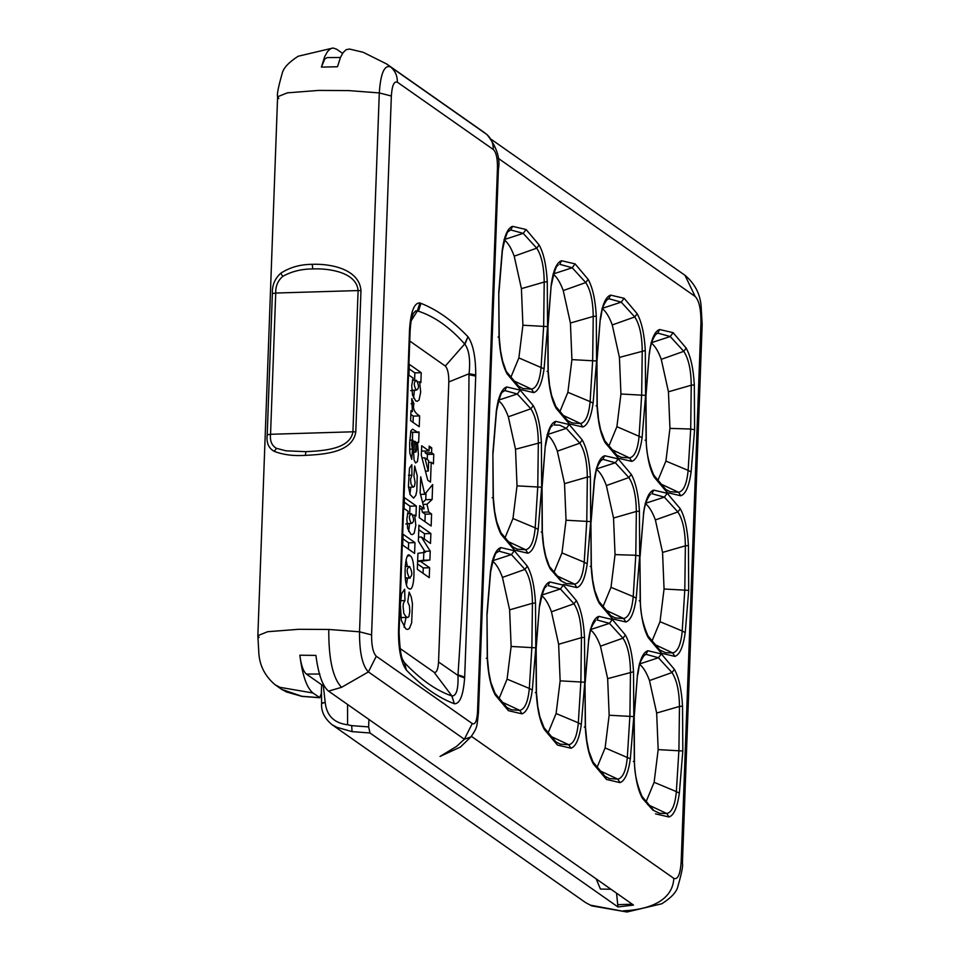 <?xml version="1.0" encoding="UTF-8"?>
<svg xmlns="http://www.w3.org/2000/svg" width="960" height="960" viewBox="0 0 960 960"><rect width="100%" height="100%" fill="white"/><g stroke="black" fill="none" stroke-linecap="round" stroke-linejoin="round"><path stroke-width="1.44" d="M306.408 674.076L319.86 674.028L306.408 674.076C303.288 671.484 301.104 665.196 299.856 655.212L315.912 655.404C318.384 674.352 322.596 686.244 328.548 691.116L633.516 905.076L617.94 906.948L616.56 893.184M302.172 696.372L281.652 689.352L286.548 691.98L301.908 696.384L319.932 697.752L312.972 692.988C306.72 687.84 302.352 675.24 299.856 655.212M301.656 696.276L319.596 697.632L321.3 693.708L321.636 684.756L324.9 687.048M306.888 674.412L321.636 684.756M305.268 455.376C323.388 454.416 352.656 452.832 355.788 431.88L352.92 431.796L358.104 290.568L275.724 293.04C275.484 286.212 277.824 280.656 282.768 276.372C291.432 271.476 301.416 268.992 312.744 268.92C329.88 268.224 356.628 272.52 358.104 290.568L360.972 290.652C359.4 268.956 330.384 263.556 312.264 264.324C300.264 264.372 289.764 267.348 280.764 273.228C274.824 278.568 272.016 285.348 272.376 293.568L275.724 293.04L270.552 434.28L267.204 434.796C266.244 442.752 268.596 448.272 274.236 451.332C282.888 454.764 293.232 456.12 305.268 455.376L306.036 451.668L286.032 450.828L276.456 448.332C271.776 445.62 269.808 440.928 270.552 434.28L352.92 431.796C350.148 449.28 323.184 450.816 306.036 451.668M323.352 685.968L325.2 702.324L321.624 703.212L321.444 690.084M368.916 719.436L368.64 726.912L369.984 732.984L617.94 906.948M342.576 53.388L336.576 49.188L333.036 48L330.552 48.732L327.504 51.588L324.696 56.604L321.42 67.116L337.488 66.744L340.488 57.348L343.224 52.464L346.188 49.68L349.488 49.032L363.18 52.284L386.556 63.924L482.88 131.508M321.852 703.512L325.2 702.3C326.556 715.608 334.02 723.084 347.592 724.764L347.568 704.46M276.456 448.332L274.236 451.332M282.768 276.372L280.764 273.228M368.64 726.912L351.684 725.64L352.044 731.628L369.984 732.984M347.592 724.764L351.684 725.64M403.14 660.636L404.508 662.724L406.392 670.104L404.508 662.724M403.644 661.608L404.472 662.676M418.464 311.232L417.372 310.872L419.868 302.928L420.948 303.348L418.464 311.232C434.676 316.536 450.072 327.468 464.664 344.004L445.308 366.048C447.684 368.58 448.848 373.884 448.824 381.936L438.552 661.98L458.016 675.468C458.412 689.28 456.384 696.108 451.92 695.964L434.088 672.264L400.08 648.492M451.86 695.94L451.8 695.916C436.416 690.732 420.672 679.68 404.556 662.772M438.552 661.98C438.012 669.672 436.512 673.104 434.088 672.264M448.824 381.936L469.092 373.74L475.74 374.928C475.692 356.832 473.112 344.112 467.976 336.744L464.94 344.28C469.092 350.052 470.484 359.88 469.092 373.74M475.74 374.928L475.716 376.116L468.996 374.7C468.42 476.076 464.748 576.096 457.992 674.772L457.992 675.156M417.408 310.896L411.204 320.748M409.608 340.92L445.308 366.048M406.392 670.104C401.124 662.784 398.484 649.884 398.484 631.38L409.548 329.316L410.172 330.084C411.312 315.324 412.464 316.644 413.316 313.356L415.776 310.86L417.372 310.872M470.94 736.908L464.364 739.248L456.552 746.412L440.052 756.42L460.392 747.06L470.94 736.908C477.516 727.188 476.796 727.296 478.452 712.728L477.54 711.42C476.976 720.912 475.224 724.956 472.26 723.564L464.364 739.248L368.412 671.928C362.352 665.676 359.4 652.296 359.532 631.8L371.58 634.896L391.344 96.012L379.296 92.928L348.54 90.588L318.648 90.42L287.388 92.844L277.608 96.768L278.832 98.532M477.54 711.42L497.46 168.276L498.372 169.596C500.508 158.46 496.74 146.82 487.08 134.688L483.048 131.628L487.104 134.7M391.344 96.012C392.052 85.548 394.056 80.94 397.356 82.188C397.44 75.9 395.184 70.824 390.588 66.948L486.552 134.28C491.136 138.144 493.392 143.22 493.308 149.508C496.224 152.244 497.604 158.496 497.46 168.276M649.488 680.568L671.976 672.564L658.452 657.756L645.996 654.324L647.844 650.736L661.344 653.892L674.412 669.384L671.976 672.564C676.776 679.848 679.272 691.14 679.476 706.44L682.536 706.14L682.824 750.996L679.344 793.2L676.356 791.604L678.912 750.264L679.476 706.44L656.664 713.028L649.488 680.568C646.416 672.252 643.008 666.744 639.252 664.056L658.452 657.756L661.344 653.892M652.872 810.156L642.42 798.36L642.048 796.428C636.948 784.752 634.428 773.112 634.476 761.52L634.2 717.012L637.488 674.532C639.528 660.252 642.984 652.32 647.844 650.736M643.572 655.896L645.996 654.324L644.388 655.068M642.42 798.36C637.932 790.224 635.22 777.972 634.296 761.604L633.336 761.424L634.296 761.604L634.008 716.748L637.488 674.532M642.048 796.428L653.952 810.66L659.772 813.312L666.816 813.528L668.988 816.996L655.488 813.84M647.604 804.54L666.816 813.528C671.916 812.364 675.096 805.056 676.356 791.604L654.12 782.304L658.176 749.616L682.824 750.996M645.864 802.284L654.12 782.304M658.176 749.616L656.664 713.028M606.468 779.46L604.944 776.28L609.36 778.548L617.796 779.148C622.908 777.984 626.088 770.664 627.336 757.212L629.904 715.884L630.468 672.06C630.264 656.76 627.768 645.468 622.968 638.172L609.444 623.364L596.988 619.944L598.824 616.356L612.336 619.512L625.392 634.992C629.892 643.128 632.604 655.392 633.528 671.748L633.804 716.604L630.336 758.82C628.284 773.1 624.84 781.032 619.98 782.616L606.468 779.46L593.412 763.98C588.912 755.832 586.2 743.58 585.288 727.212L585 682.356L588.624 640.788C590.64 632.076 589.032 629.712 595.488 620.592L595.428 620.64M596.856 767.904L605.112 747.912L609.156 715.224L607.656 678.648L600.468 646.176L622.968 638.172L625.392 634.992M594.564 621.504L595.488 620.592M584.316 727.032L585.288 727.212L584.316 727.032M604.944 776.28L593.04 762.048L593.412 763.98M598.596 770.16L617.796 779.148L619.98 782.616M605.112 747.912L630.336 758.82M607.656 678.648L633.528 671.748M600.468 646.176C597.408 637.86 594 632.364 590.232 629.664L609.444 623.364L612.336 619.512M609.156 715.224L633.804 716.604M551.46 611.796L573.96 603.792L560.424 588.984L547.968 585.552L549.816 581.964L563.328 585.12L576.384 600.6L573.96 603.792C578.748 611.076 581.256 622.368 581.448 637.668L584.508 637.368L584.796 682.224L581.316 724.428L578.328 722.832L580.884 681.492L581.448 637.668L558.636 644.256L551.46 611.796C548.4 603.48 544.98 597.972 541.224 595.272L560.424 588.984L563.328 585.12M549.588 735.768L568.788 744.756L560.352 744.156L555.936 741.888L544.032 727.668L539.844 716.748L537.756 706.332L536.448 692.748L536.172 648.24L539.46 605.76C541.512 591.48 544.956 583.548 549.816 581.964M545.532 587.124L546.456 586.224C544.608 586.236 542.328 592.956 539.616 606.408M544.032 727.668L544.404 729.588C539.904 721.452 537.192 709.188 536.268 692.832L535.308 692.64L536.268 692.832L535.992 647.976L539.46 605.76M547.848 733.512L556.104 713.532L578.328 722.832C577.068 736.284 573.9 743.592 568.788 744.756L570.972 748.224L557.46 745.068L544.404 729.588M556.104 713.532L560.148 680.844L584.796 682.224M560.148 680.844L558.636 644.256M498.828 699.12L507.084 679.14L511.128 646.452L509.628 609.864L502.452 577.404C499.38 569.088 495.972 563.592 492.216 560.892L511.416 554.592L514.308 550.74L527.364 566.22L524.94 569.4L511.416 554.592L498.96 551.172L497.448 551.844C495.6 551.844 493.32 558.576 490.608 572.016L490.452 571.38C492.492 557.088 495.948 549.156 500.796 547.584L498.96 551.172L496.524 552.744M506.916 707.508L511.344 709.764L519.78 710.376L521.952 713.844L508.452 710.688L506.916 707.508L495.024 693.276L495.384 695.196C490.884 687.06 488.184 674.808 487.26 658.44L486.3 658.26L487.26 658.44L486.972 613.584L490.452 571.38M500.568 701.388L519.78 710.376C524.88 709.2 528.06 701.892 529.32 688.44L532.308 690.048C530.256 704.328 526.812 712.26 521.952 713.844M507.084 679.14L529.32 688.44L531.876 647.112L532.44 603.288L535.5 602.976L535.788 647.832L532.308 690.048M509.628 609.864L532.44 603.288C532.236 587.988 529.74 576.684 524.94 569.4L502.452 577.404M511.128 646.452L535.788 647.832M506.688 386.964L520.2 390.12L533.256 405.6L530.832 408.792L517.308 393.984L504.852 390.552L503.328 391.224C501.492 391.236 499.212 397.956 496.488 411.408L496.344 410.76C498.384 396.48 501.84 388.548 506.688 386.964L504.852 390.552L502.416 392.124M512.808 546.888L517.224 549.156L525.66 549.756L527.844 553.224L514.332 550.068L512.808 546.888L500.904 532.656L501.276 534.588C496.776 526.452 494.064 514.188 493.152 497.82L492.192 497.64L493.152 497.82L492.864 452.976L496.344 410.76M506.46 540.768L525.66 549.756C530.772 548.592 533.952 541.284 535.2 527.832L538.2 529.428C536.148 543.72 532.704 551.652 527.844 553.224M504.72 538.512L512.976 518.532L535.2 527.832L537.768 486.492L538.332 442.668C538.128 427.368 535.632 416.076 530.832 408.792L508.332 416.796C505.272 408.48 501.864 402.972 498.096 400.272L517.308 393.984L520.2 390.12M533.256 405.6C537.756 413.748 540.468 426 541.392 442.368L515.52 449.256L508.332 416.796M512.976 518.532L517.02 485.844L541.668 487.212L538.2 529.428M517.02 485.844L515.52 449.256M557.352 451.176L579.852 443.172L566.316 428.364L559.848 425.208L553.86 424.944L555.708 421.356L569.208 424.512L582.276 439.992L579.852 443.172C584.64 450.468 587.136 461.76 587.34 477.06L590.4 476.748L590.688 521.604L587.208 563.82L584.22 562.212L586.776 520.884L587.34 477.06L564.528 483.636L557.352 451.176C554.28 442.86 550.872 437.364 547.116 434.664L566.316 428.364L569.208 424.512M560.736 580.764L550.284 568.968L545.736 556.128L543.648 545.724L542.34 532.14L542.064 487.62L545.352 445.152C547.392 430.86 550.848 422.928 555.708 421.356M551.424 426.516L552.348 425.616C550.5 425.616 548.22 432.348 545.508 445.788M550.284 568.968C545.796 560.832 543.084 548.58 542.16 532.212L541.2 532.032L542.16 532.212L541.872 487.356L545.352 445.152M549.924 567.048L561.816 581.28L566.244 583.536L574.68 584.148L576.864 587.616L563.352 584.46M555.468 575.16L574.68 584.148C579.78 582.972 582.96 575.664 584.22 562.212L561.984 552.912L566.04 520.224L590.688 521.604M553.74 572.892L561.984 552.912M566.04 520.224L564.528 483.636M602.748 607.284L611.004 587.304L615.048 554.616L613.536 518.028L606.36 485.568C603.3 477.252 599.88 471.744 596.124 469.056L615.336 462.756L618.228 458.892L631.284 474.372L628.86 477.564L615.336 462.756L602.868 459.324L601.308 460.032M604.488 609.54L623.688 618.528L615.252 617.928L610.836 615.66L598.932 601.44L594.756 590.52L592.656 580.104L591.348 566.52L590.892 521.748L594.36 479.532C596.412 465.252 599.856 457.32 604.716 455.736L602.868 459.324L600.444 460.896M594.36 479.532L594.516 480.18C596.532 471.468 594.924 469.092 601.38 459.984M598.932 601.44L599.304 603.36C594.804 595.224 592.092 582.972 591.168 566.604L590.208 566.424L591.168 566.604L590.892 521.748M611.004 587.304L633.228 596.604C631.98 610.056 628.8 617.364 623.688 618.528L625.872 621.996L612.36 618.84L599.304 603.36M615.048 554.616L635.784 555.264L633.228 596.604L636.216 598.2C634.176 612.492 630.72 620.424 625.872 621.996M639.696 555.996L635.784 555.264L636.348 511.44L639.408 511.14L639.696 555.996L636.216 598.2M613.536 518.028L636.348 511.44C636.156 496.14 633.66 484.848 628.86 477.564L606.36 485.568M655.38 519.948L677.868 511.944L664.344 497.136L651.888 493.716L653.724 490.128L667.236 493.284L680.292 508.764L677.868 511.944C682.668 519.24 685.164 530.532 685.368 545.832L688.428 545.52L688.704 590.376L685.236 632.592L682.236 630.984L684.804 589.656L685.368 545.832L662.556 552.42L655.38 519.948C652.308 511.644 648.9 506.136 645.144 503.436L664.344 497.136L667.236 493.284M685.236 632.592C683.184 646.872 679.74 654.804 674.88 656.388L672.708 652.92L665.664 652.692L659.844 650.052L647.94 635.82C642.84 624.132 640.308 612.504 640.368 600.912L639.9 556.128L643.524 514.56C644.4 505.704 646.68 498.972 650.388 494.364L650.328 494.412M649.464 495.276L650.388 494.364M647.94 635.82L648.312 637.752C643.812 629.604 641.1 617.352 640.188 600.984L639.228 600.804L640.188 600.984L639.9 556.128M653.496 643.932L672.708 652.92C677.808 651.756 680.988 644.436 682.236 630.984L660.012 621.684L664.056 588.996L688.704 590.376M651.756 641.676L660.012 621.684M664.056 588.996L662.556 552.42M657.648 481.056L665.904 461.076L669.948 428.388L668.448 391.8L661.26 359.34L683.76 351.336L670.236 336.528L657.78 333.096L659.616 329.508L673.128 332.664L686.184 348.144L683.76 351.336C688.56 358.62 691.056 369.912 691.248 385.212L694.32 384.912L694.596 429.768L691.128 471.972C689.076 486.264 685.632 494.196 680.772 495.768L667.26 492.612L654.204 477.132C649.704 468.996 646.992 456.744 646.08 440.376L645.792 395.52L649.272 353.304C651.312 339.024 654.756 331.092 659.616 329.508M659.388 483.312L678.588 492.3L670.152 491.7L665.736 489.432L653.832 475.2C648.732 463.524 646.2 451.884 646.26 440.292L645.972 395.784L649.272 353.304M655.356 334.668L657.78 333.096L656.22 333.804M645.108 440.196L646.08 440.376L645.108 440.196M653.832 475.2L654.204 477.132M665.904 461.076L688.128 470.376C686.88 483.828 683.7 491.136 678.588 492.3L680.772 495.768M669.948 428.388L690.696 429.036L688.128 470.376L691.128 471.972M694.596 429.768L690.696 429.036L691.248 385.212L668.448 391.8M661.26 359.34C658.2 351.024 654.792 345.516 651.024 342.828L670.236 336.528L673.128 332.664M618.252 458.232L616.728 455.052L621.144 457.308L629.58 457.92C634.68 456.756 637.86 449.436 639.12 435.984L641.676 394.656L642.24 350.832C642.036 335.532 639.54 324.24 634.752 316.944L621.216 302.136L608.76 298.716L610.608 295.128L624.12 298.284L637.176 313.764C641.676 321.9 644.376 334.152 645.3 350.52L645.588 395.376L642.108 437.592C640.068 451.872 636.612 459.804 631.764 461.388L618.252 458.232L605.196 442.74C600.696 434.604 597.984 422.352 597.06 405.984L596.1 405.804L597.06 405.984L596.784 361.128L600.252 318.924C602.304 304.632 605.748 296.7 610.608 295.128M608.64 446.664L616.896 426.684L620.94 393.996L619.428 357.408L612.252 324.948L634.752 316.944L637.176 313.764M616.728 455.052L604.824 440.82L600.636 429.9L598.548 419.496L597.24 405.912L596.964 361.392L600.252 318.924M606.336 300.276L608.76 298.716L607.2 299.412M604.824 440.82L605.196 442.74M610.38 448.932L629.58 457.92L631.764 461.388M616.896 426.684L642.108 437.592M619.428 357.408L645.3 350.52M612.252 324.948C609.192 316.632 605.772 311.136 602.016 308.436L621.216 302.136L624.12 298.284M620.94 393.996L645.588 395.376M559.62 412.284L567.876 392.304L571.92 359.616L570.42 323.028L563.244 290.568L585.732 282.564L572.208 267.756L559.752 264.324L561.588 260.736L575.1 263.892L588.156 279.372L585.732 282.564C590.532 289.848 593.028 301.14 593.232 316.44L596.292 316.14L596.568 360.984L593.1 403.2C591.048 417.492 587.604 425.424 582.744 426.996L569.232 423.84L556.176 408.36L555.804 406.428L567.708 420.66L569.232 423.84M555.816 406.44L551.628 395.52L549.54 385.104L548.232 371.52L547.944 327.012L551.244 284.532C553.284 270.252 556.74 262.32 561.588 260.736M557.316 265.896L558.24 264.996C556.392 265.008 554.112 271.728 551.388 285.18M556.176 408.36C551.676 400.224 548.976 387.96 548.052 371.604L547.092 371.412L548.052 371.604L547.764 326.748L551.244 284.532M572.112 422.928L580.572 423.528L582.744 426.996M572.136 422.928L567.708 420.66M561.36 414.54L580.572 423.528C585.672 422.364 588.852 415.056 590.112 401.604L593.1 403.2M567.876 392.304L590.112 401.604L592.668 360.264L593.232 316.44L570.42 323.028M563.244 290.568C560.172 282.252 556.764 276.744 553.008 274.044L572.208 267.756L575.1 263.892M571.92 359.616L596.568 360.984M512.58 226.356L526.092 229.512L539.148 244.992L536.724 248.172L523.2 233.364L510.732 229.944L509.22 230.616C507.384 230.616 505.092 237.348 502.38 250.788L502.236 250.152C504.276 235.86 507.72 227.928 512.58 226.356L510.732 229.944L508.308 231.516M523.104 388.536L518.7 386.28L520.224 389.46L507.168 373.968L502.62 361.128L500.52 350.724L499.224 337.14L498.756 292.356L502.236 250.152M544.08 368.82C542.04 383.1 538.596 391.032 533.736 392.616L531.552 389.148C536.664 387.972 539.844 380.664 541.092 367.212L543.66 325.884L544.212 282.048L547.272 281.748L547.56 326.604L544.08 368.82L518.868 357.912L522.912 325.224L547.56 326.604M523.116 388.536L531.552 389.148L512.352 380.16M522.912 325.224L521.412 288.636L544.212 282.048C544.02 266.76 541.524 255.456 536.724 248.172L514.224 256.176C511.164 247.86 507.756 242.364 503.988 239.664L523.2 233.364L526.092 229.512M507.168 373.968C502.668 365.832 499.956 353.58 499.032 337.212L498.072 337.032L499.032 337.212L498.756 292.356M510.612 377.892L518.868 357.912M521.412 288.636L514.224 256.176M340.428 57.492L327.228 57.576L324.732 59.016L321.42 67.116M596.196 878.892L600.444 889.08L610.944 889.236M427.776 480.216L430.5 482.124L431.22 462.312L433.428 463.86L433.776 454.248L431.58 452.7L431.748 447.9L429.192 446.1L429.012 450.9L421.68 445.764L421.332 455.364L427.776 480.216M424.176 508.8L419.676 505.644L419.232 517.656L431.148 526.008L431.58 513.996L428.76 512.016L426.996 504.276L432.12 499.5L432.66 484.572L424.704 494.268L420.732 476.82L420.144 492.936L424.176 508.8L419.556 508.944M425.388 552.276L417.924 553.332L417.336 569.292L429.252 577.656L429.612 567.744L420.504 561.36L429.9 560.04L430.224 551.136L421.404 537.036L430.5 543.42L430.872 533.52L418.956 525.156L418.368 541.068L425.388 552.276M420.852 382.704L421.224 372.684L409.308 364.32L408.912 375.132L413.076 378.048L411.72 385.668L412.536 395.124L415.68 400.824L417.132 401.34L419.04 400.02L420.696 392.04L419.592 381.816L420.852 382.704M412.416 411.612L411 410.616L410.628 420.684L419.244 426.732L419.64 415.92C414.432 412.644 412.536 408.564 413.94 403.68L411.696 398.652L412.416 411.612L410.952 411.66M419.052 431.976L417.168 432.048L412.62 429.144L410.952 430.74L409.62 442.884L409.8 452.988L411.744 459.348L412.5 449.1C411.252 444.192 411.396 441.204 412.92 440.16L414.072 459.984L415.596 462.984L417.432 461.592L418.404 454.476L417.564 442.776L418.668 442.32L419.052 431.976M415.956 442.824L418.668 442.32L415.752 442.416M409.74 440.064L412.92 440.16M411.828 464.652L409.464 468.168L408.432 486.42L410.112 494.568L413.592 498.108L415.8 495.396L416.808 490.86L417.228 475.716L414.696 466.044L413.952 475.992L415.128 482.616L414.408 486.36L412.728 486.84L410.988 483.96L410.544 479.328L411.912 475.176L411.828 464.652M415.968 516.024L416.328 505.992L404.424 497.64L404.028 508.452L408.18 511.368L406.836 518.988L407.652 528.444L410.796 534.144L412.248 534.66L414.144 533.328L415.812 525.348L414.708 515.136L415.968 516.024M414.984 542.628L403.08 534.276L402.684 545.076L414.588 553.44L414.984 542.628L408.636 542.82L408.396 549.096M407.928 555.864L410.064 555.804C404.796 548.028 402.696 587.436 408.912 588.564C415.032 593.976 415.836 557.964 410.064 555.804L408.948 555.408M408.912 588.564L409.992 588.948M404.652 589.272L401.64 593.64L400.308 604.668L401.352 620.448L405.696 628.812L407.58 629.496L409.428 628.416L411.66 622.812L412.452 603.756L411.288 597.072L409.128 592.104L407.736 601.908L409.416 605.772L409.836 611.544L408.888 616.668L407.784 617.448L406.116 616.788L403.836 613.476L403.068 606.42L403.404 603.264L404.964 600.588L404.652 589.272M425.292 451.02L425.22 452.892L427.416 454.44L427.236 459.516M421.512 450.3L422.652 451.092L429.012 450.9M424.86 457.848L428.652 460.512L428.268 471.072L424.86 457.848L421.992 457.932M428.592 462.396L431.22 462.312M431.748 447.9L429.12 447.984M431.58 452.7L425.22 452.892M433.776 454.248L427.416 454.44M428.268 471.072L425.424 471.156M421.644 508.872L422.4 512.208L425.22 514.188L424.956 521.664M426.012 492.672L425.76 499.692L422.604 502.632M424.704 494.268L420.516 494.388M432.12 499.5L425.76 499.692M426.996 504.276L423.048 504.396M428.76 512.016L422.4 512.208M431.58 513.996L425.22 514.188M417.54 563.928L423.252 567.936L423.06 573.312M430.224 551.136L423.864 551.328L423.54 560.232L417.636 561.06M418.788 529.692L424.512 533.712L424.308 539.076M430.872 533.52L424.512 533.712M421.404 537.036L418.512 537.12M429.9 560.04L423.54 560.232M420.504 561.36L417.624 561.444M429.612 567.744L423.252 567.936M414.372 390.516L413.568 398.148M409.14 368.856L414.864 372.876L414.6 380.148M411.792 390.264L416.232 390.132C413.568 385.152 413.664 381.9 416.52 380.388C419.208 385.692 419.112 388.944 416.232 390.132L410.7 390.636M412.356 380.208L416.52 380.388M421.224 372.684L414.864 372.876M419.592 381.816L417.708 381.876M410.856 414.408L413.28 416.112L413.052 422.388M413.94 403.68L411.06 403.764M419.64 415.92L413.28 416.112M412.668 432.624L412.404 439.98M410.556 432.072L418.128 432.468M416.724 449.124L415.944 452.064L415.176 450.684L414.564 441.312C415.74 441.072 416.448 443.676 416.724 449.124M409.572 449.184L412.5 449.1M413.004 441.36L414.564 441.312M410.808 487.2L409.908 494.04M411.912 475.176L408.468 475.284M409.476 523.836L408.684 531.468M404.256 502.176L409.968 506.184L409.704 513.456M406.908 523.572L411.348 523.44C408.684 518.472 408.768 515.22 411.624 513.708C414.324 519.012 414.228 522.252 411.348 523.44L405.816 523.944M407.472 513.528L411.624 513.708M416.328 505.992L409.968 506.184M414.708 515.136L412.824 515.196M402.912 538.812L408.636 542.82M406.056 559.848L407.364 566.328M407.484 578.16L406.548 584.628M409.656 566.604C412.632 572.472 412.512 576.18 409.284 577.74C406.38 571.836 406.5 568.128 409.656 566.604L405.144 566.388M405.252 578.22L410.172 578.076L405.216 577.86M400.824 617.544L407.784 617.448M405.996 617.508L404.004 627.096M404.964 600.588L400.524 600.72M267.204 434.796L272.376 293.568M585.48 902.508L590.4 905.16L626.988 912L591.696 905.868L585.48 902.508L332.04 724.704L336.924 727.32L352.044 731.628M386.652 63.996L390.588 66.948C384.396 64.608 380.628 73.272 379.296 92.928L359.532 631.8L328.776 629.46L298.884 629.292L267.624 631.716L257.856 635.652L259.068 637.404M312.972 692.988L279.924 687.324L275.028 684.696C265.26 676.392 259.872 666.096 258.876 653.844L257.856 635.652L277.608 96.768C276.78 94.788 278.304 87.024 282.18 73.464C283.308 68.136 288.648 62.388 298.176 56.244L333.036 48M312.264 264.324L312.744 268.92M464.664 344.004L467.976 336.744M467.628 336.384C452.328 320.544 436.764 309.528 420.948 303.348M457.992 674.772L464.676 677.136L475.716 376.116M458.016 675.468L464.628 677.988L464.676 677.136M451.92 695.964L454.356 703.764C459.864 704.028 463.284 695.436 464.628 677.988M454.356 703.764L451.8 695.916M454.212 703.704C438.132 697.632 422.232 686.472 406.524 670.248M398.484 631.38L399.096 631.992C400.26 662.172 403.476 659.256 403.656 661.62M398.496 630.888L399.096 631.992M409.548 329.316L410.148 330.408L399.108 631.56M419.868 302.928C414.324 302.652 410.892 311.328 409.572 328.932M472.26 723.564L376.296 656.244C373.08 652.92 371.508 645.804 371.58 634.896M397.356 82.188L493.308 149.508M679.344 793.2C677.304 807.492 673.848 815.424 668.988 816.996M674.412 669.384C678.9 677.52 681.612 689.772 682.536 706.14M588.48 640.152C590.52 625.86 593.976 617.928 598.824 616.356M593.04 762.048L588.864 751.128L586.776 740.724L585.468 727.14L585 682.356M554.844 741.384L557.46 745.068M581.316 724.428C579.276 738.72 575.82 746.652 570.972 748.224M576.384 600.6C580.884 608.748 583.596 621 584.508 637.368M527.364 566.22C531.864 574.356 534.576 586.608 535.5 602.976M500.796 547.584L514.308 550.74M495.024 693.276L490.836 682.356L488.748 671.952L487.44 658.368L486.972 613.584M508.452 710.688L495.384 695.196M541.392 442.368L541.668 487.212M514.332 550.068L501.276 534.588M500.904 532.668L496.728 521.748L494.64 511.332L493.332 497.748L492.864 452.976M587.208 563.82C585.168 578.1 581.712 586.032 576.864 587.616M582.276 439.992C586.776 448.128 589.476 460.38 590.4 476.748M604.716 455.736L618.228 458.892M610.836 615.66L612.36 618.84M631.284 474.372C635.784 482.52 638.496 494.772 639.408 511.14M643.38 513.924C645.42 499.632 648.876 491.7 653.724 490.128M659.844 650.052L661.368 653.232L648.312 637.752M674.88 656.388L661.368 653.232M680.292 508.764C684.792 516.9 687.504 529.164 688.428 545.52M665.736 489.432L667.26 492.612M686.184 348.144C690.684 356.292 693.396 368.544 694.32 384.912M588.156 279.372C592.656 287.52 595.368 299.772 596.292 316.14M533.736 392.616L520.224 389.46M539.148 244.992C543.648 253.128 546.36 265.38 547.272 281.748M623.448 910.812C642.972 910.056 672.492 903.672 673.836 878.376C677.868 879.9 680.328 874.26 681.192 861.468L682.416 863.232C683.244 865.212 681.72 872.976 677.844 886.536C676.716 891.864 671.388 897.612 661.848 903.756L626.988 912M681.192 861.468L700.956 322.596L702.168 324.348L682.416 863.232M702.168 324.348L701.076 305.712C700.008 293.604 694.632 283.452 684.972 275.28L695.184 296.496C699.12 300.564 701.04 309.264 700.956 322.596M376.296 656.244L368.412 671.928L341.568 687.324L328.548 691.116M328.776 629.46C328.584 659.004 332.844 678.3 341.568 687.324M471.408 736.344L673.836 878.376M497.952 158.112L695.184 296.496M618.024 904.656L632.316 904.224M355.788 431.88L360.972 290.652M321.624 703.176L321.624 703.212C320.94 711.132 324.408 718.296 332.028 724.692M281.652 689.352L275.028 684.696M478.452 712.728L498.372 169.596M637.644 675.18C639.648 666.468 638.04 664.092 644.496 654.984M585.18 682.62L588.624 640.788M487.152 613.848L490.608 572.016M493.044 453.24L496.488 411.408M591.072 522.012L594.516 480.18M640.08 556.392L643.524 514.56M649.416 353.952C650.292 345.084 652.572 338.352 656.28 333.756L656.172 333.828M600.408 319.56C602.424 310.848 600.816 308.484 607.26 299.364M518.7 386.28L506.796 372.048M498.936 292.62L502.38 250.788M491.688 139.668L684.996 275.304M413.496 487.116L408.516 487.272M415.944 452.064L413.388 452.136"/></g></svg>
